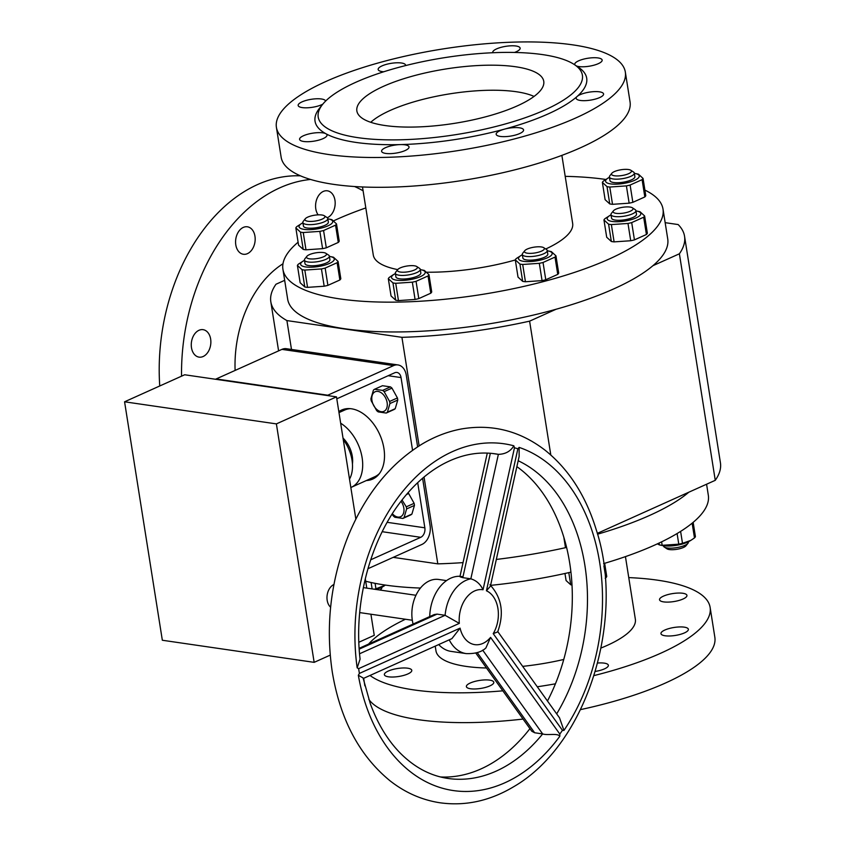 <?xml version="1.0" encoding="UTF-8"?>
<svg xmlns="http://www.w3.org/2000/svg" width="845" height="845" viewBox="0 0 845 845"><rect width="100%" height="100%" fill="white"/><g stroke="black" fill="none" stroke-linecap="round" stroke-linejoin="round"><path stroke-width="1.27" d="M534.051 96.436A90.214 26.248 -9 0 0 516.327 91.735A90.214 26.248 -9 0 0 370.754 122.293M372.117 588.902L371.103 582.511M374.272 589.218A20.819 6.052 -9 0 0 375.951 588.807L385.542 585.11M375.085 583.335L375.951 588.807M657.399 543.842L659.396 544.909L659.1 543.039M659.396 544.909A20.819 6.052 -9 0 0 662.163 545.31L678.778 544.169L677.098 533.544M661.614 541.846L662.163 545.31M678.778 544.169A20.819 6.052 -9 0 0 682.496 543.314L690.787 540.409L694.474 537.927L692.139 523.192M680.605 531.389L682.496 543.314M564.967 573.48L566.087 580.547L570.734 584.782L568.801 572.625M572.002 585.057L570.734 584.782A20.819 6.052 -9 0 0 572.002 585.004M295.834 227.875L298.57 245.166L303.218 249.402L300.471 232.121L295.834 227.875A20.819 6.052 171 0 1 296.785 226.629L302.056 223.238A17.037 4.954 -9 0 0 303.049 229.196A17.037 4.954 -9 0 0 326.751 226.354A17.037 4.954 -9 0 0 328.768 219.003A17.037 4.954 -9 0 0 327.818 218.834M303.218 249.402A20.819 6.052 -9 0 0 305.974 249.814L322.6 248.662L319.854 231.372L303.239 232.523L305.974 249.814M303.239 232.523A20.819 6.052 171 0 1 300.471 232.121M322.6 248.662A20.819 6.052 -9 0 0 326.307 247.817L338.285 242.43L335.549 225.14L323.572 230.527L326.307 247.817M323.572 230.527A20.819 6.052 171 0 1 319.854 231.372M338.285 242.43A20.819 6.052 -9 0 0 339.236 241.174L336.5 223.893A20.819 6.052 171 0 1 335.549 225.14M297.408 265.436L300.144 282.726L304.791 286.962L302.056 269.671L297.408 265.436A20.819 6.052 171 0 1 298.359 264.179L303.64 260.788A17.037 4.954 -9 0 0 304.622 266.756A17.037 4.954 -9 0 0 328.335 263.904A17.037 4.954 -9 0 0 330.342 256.563A17.037 4.954 -9 0 0 329.402 256.394M304.791 286.962A20.819 6.052 -9 0 0 307.559 287.363L324.174 286.223L321.438 268.932L304.823 270.073L307.559 287.363M304.823 270.073A20.819 6.052 171 0 1 302.056 269.671M324.174 286.223A20.819 6.052 -9 0 0 327.892 285.367L339.87 279.991L337.134 262.7L325.156 268.087L327.892 285.367M325.156 268.087A20.819 6.052 171 0 1 321.438 268.932M339.87 279.991A20.819 6.052 -9 0 0 340.82 278.734L338.084 261.443A20.819 6.052 171 0 1 337.134 262.7M611.03 214.852A17.037 4.954 -9 0 0 610.185 215.306A17.037 4.954 -9 0 0 611.167 221.263A17.037 4.954 -9 0 0 634.88 218.422A17.037 4.954 -9 0 0 636.898 211.081L640.003 211.725L644.629 215.961L647.365 233.252A20.819 6.052 -9 0 1 646.414 234.498L643.679 217.218L631.701 222.594L634.437 239.885L646.414 234.498M644.629 215.961A20.819 6.052 171 0 1 643.679 217.218M603.953 219.953L606.699 237.234L611.336 241.48L608.601 224.189L603.953 219.953A20.819 6.052 171 0 1 604.914 218.697L610.185 215.306M611.336 241.48A20.819 6.052 -9 0 0 614.104 241.881L630.719 240.74A20.819 6.052 -9 0 0 634.437 239.885M630.719 240.74L627.983 223.45L611.368 224.59L614.104 241.881M611.368 224.59A20.819 6.052 171 0 1 608.601 224.189M609.446 177.302A17.037 4.954 -9 0 0 608.601 177.746A17.037 4.954 -9 0 0 611.854 184.041A17.037 4.954 -9 0 0 634.458 180.376A17.037 4.954 -9 0 0 635.313 173.521L638.429 174.165L643.045 178.411L645.781 195.691A20.819 6.052 -9 0 1 644.83 196.948L642.094 179.658L630.116 185.044L632.852 202.335L644.83 196.948M643.045 178.411A20.819 6.052 171 0 1 642.094 179.658M602.379 182.393L605.115 199.684L609.763 203.92L607.016 186.639L602.379 182.393A20.819 6.052 171 0 1 603.33 181.147L608.601 177.746M609.763 203.92A20.819 6.052 -9 0 0 612.519 204.321L629.145 203.18A20.819 6.052 -9 0 0 632.852 202.335M629.145 203.18L626.398 185.889L609.784 187.041L612.519 204.321M609.784 187.041A20.819 6.052 171 0 1 607.016 186.639M522.358 254.736A17.037 4.954 -9 0 0 521.513 255.19A17.037 4.954 -9 0 0 524.766 261.475A17.037 4.954 -9 0 0 547.37 257.81A17.037 4.954 -9 0 0 548.225 250.954L551.341 251.609L555.957 255.845A20.819 6.052 171 0 1 555.007 257.091L557.742 274.382L545.775 279.769A20.819 6.052 -9 0 1 542.057 280.614L539.321 263.323L522.696 264.474L525.432 281.755A20.819 6.052 -9 0 1 522.675 281.353L519.939 264.073L515.292 259.827L518.027 277.118L522.675 281.353M522.696 264.474A20.819 6.052 171 0 1 519.939 264.073M515.292 259.827A20.819 6.052 171 0 1 516.242 258.581L521.513 255.19M555.957 255.845L558.703 273.125A20.819 6.052 -9 0 1 557.742 274.382M395.386 273.569A17.037 4.954 -9 0 0 394.541 274.023A17.037 4.954 -9 0 0 395.523 279.991A17.037 4.954 -9 0 0 419.236 277.139A17.037 4.954 -9 0 0 421.254 269.798L424.359 270.442L428.985 274.678A20.819 6.052 171 0 1 428.035 275.935L430.77 293.215L418.793 298.602A20.819 6.052 -9 0 1 415.075 299.457L412.339 282.167L395.724 283.307L398.46 300.598A20.819 6.052 -9 0 1 395.692 300.197L392.957 282.906L388.309 278.67L391.055 295.961L395.692 300.197M395.724 283.307A20.819 6.052 171 0 1 392.957 282.906M388.309 278.67A20.819 6.052 171 0 1 389.27 277.413L392.957 274.942M428.985 274.678L431.721 291.969A20.819 6.052 -9 0 1 430.77 293.215M715.261 480.319A209.444 60.924 -9 0 0 720.426 462.785L684.545 236.251A209.444 60.924 171 0 1 679.391 253.796L715.261 480.319L597.299 533.375M298.105 242.209A192.406 55.971 -9 0 0 282.927 269.312L287.649 299.109A192.406 55.971 -9 0 0 556.063 309.259A192.406 55.971 -9 0 0 652.931 265.689A192.406 55.971 -9 0 0 667.73 238.913L663.008 209.106A192.406 55.971 -9 0 0 644.904 190.104M284.67 280.329L275.988 284.237A209.444 60.924 171 0 0 270.822 301.781A209.444 60.924 171 0 0 286.909 320.582L401.924 337.324L419.12 445.885M550.803 454.98L529.604 321.153A209.444 60.924 171 0 1 401.924 337.324M529.604 321.153L556.063 309.259M652.931 265.689L679.391 253.796M665.152 222.668L678.155 224.559A209.444 60.924 171 0 1 684.545 236.251M566.53 547.211L565.485 547.687L563.837 537.314M424.053 477.034L437.805 563.858A209.444 60.924 -9 0 0 463.039 562.612M496.332 559.443A209.444 60.924 -9 0 0 565.485 547.687M437.805 563.858L393.2 557.362M291.483 349.439L286.909 320.582M367.924 568.727L421.877 544.465A15.136 10.584 98.3 0 0 430.063 525.453L422.595 478.259M417.62 446.847L406.276 375.233A15.136 10.584 98.3 0 0 398.006 364.945A15.136 10.584 98.3 0 0 393.559 365.621L327.786 395.207A15.136 10.584 98.3 0 0 327.163 395.513M235.111 370.437A100.935 70.536 -81.7 0 1 282.98 263.767M327.279 217.735A13.879 9.696 98.3 0 0 334.958 200.233A13.879 9.696 98.3 0 0 327.374 190.812A13.879 9.696 98.3 0 0 316.854 198.987A13.879 9.696 98.3 0 0 318.132 214.862M254.958 236.22A13.879 9.696 98.3 0 0 247.374 226.798A13.879 9.696 98.3 0 0 235.776 239.135A13.879 9.696 98.3 0 0 243.371 254.26A13.879 9.696 98.3 0 0 254.958 236.22M210.648 339.088A13.879 9.696 98.3 0 0 203.064 329.666A13.879 9.696 98.3 0 0 191.466 342.003A13.879 9.696 98.3 0 0 199.071 357.129A13.879 9.696 98.3 0 0 210.648 339.088M363.107 190.822A176.637 123.444 98.3 0 0 354.604 186.534M310.548 179.457A176.637 123.444 98.3 0 0 181.548 376.173M300.482 175.844A176.637 123.444 98.3 0 0 159.747 385.975M605.717 179.457A192.406 55.971 -9 0 0 565.21 176.351M365.822 207.933A192.406 55.971 -9 0 0 333.859 220.714M282.927 269.312A192.406 55.971 -9 0 0 481.724 294.493A192.406 55.971 -9 0 0 663.008 209.106M542.057 280.614L525.432 281.755M415.075 299.457L398.46 300.598M561.883 155.385L572.656 223.418A100.935 29.364 171 0 1 545.733 249M515.313 259.975A100.935 29.364 171 0 1 427.074 272.217M397.741 269.608A100.935 29.364 171 0 1 373.279 255L362.494 186.956M625.332 72.078L630.053 101.886A176.637 51.387 171 0 1 527.122 166.581A176.637 51.387 171 0 1 333.648 184.368A176.637 51.387 171 0 1 281.132 157.149L276.41 127.341A176.637 51.387 171 0 1 442.833 48.957A176.637 51.387 171 0 1 625.332 72.078A176.637 51.387 171 0 1 522.4 136.774A176.637 51.387 171 0 1 328.927 154.561A176.637 51.387 171 0 1 276.41 127.341M574.294 64.526L578.371 67.209A137.524 40.011 171 0 1 577.135 96.467A13.879 4.035 -9 0 0 576.174 98.305A13.879 4.035 -9 0 0 580.293 100.449A13.879 4.035 -9 0 0 595.493 99.045A13.879 4.035 -9 0 0 603.583 93.964A13.879 4.035 -9 0 0 592.165 91.778A13.879 4.035 -9 0 0 577.135 96.467A137.524 40.011 171 0 1 504.465 129.148A13.879 4.035 -9 0 0 496.173 134.292A13.879 4.035 -9 0 0 500.293 136.425A13.879 4.035 -9 0 0 515.492 135.031A13.879 4.035 -9 0 0 523.583 129.95A13.879 4.035 -9 0 0 504.465 129.148A137.524 40.011 171 0 1 400.403 144.59A13.879 4.035 -9 0 0 381.602 151.287A13.879 4.035 -9 0 0 385.732 153.42A13.879 4.035 -9 0 0 400.931 152.026A13.879 4.035 -9 0 0 409.022 146.945A13.879 4.035 -9 0 0 400.403 144.59A137.524 40.011 171 0 1 355.925 142.414A137.524 40.011 171 0 1 325.906 133.742A13.879 4.035 -9 0 0 310.221 133.637A13.879 4.035 -9 0 0 299.584 139.351A13.879 4.035 -9 0 0 303.714 141.485A13.879 4.035 -9 0 0 318.914 140.09A13.879 4.035 -9 0 0 327.004 135.01A13.879 4.035 -9 0 0 325.906 133.742A137.524 40.011 171 0 1 319.568 108.192L322.621 104.379A133.742 38.902 171 0 1 444.216 57.713A133.742 38.902 171 0 1 574.294 64.526A133.742 38.902 171 0 1 522.379 118.701A133.742 38.902 171 0 1 357.974 137.661A133.742 38.902 171 0 1 322.621 104.379M325.578 101.115A13.879 4.035 -9 0 0 311.235 99.309A13.879 4.035 -9 0 0 298.158 105.467A13.879 4.035 -9 0 0 302.288 107.6A13.879 4.035 -9 0 0 322.769 104.188M405.568 65.583A13.879 4.035 -9 0 0 405.579 65.139A13.879 4.035 -9 0 0 391.235 63.322A13.879 4.035 -9 0 0 378.159 69.48A13.879 4.035 -9 0 0 382.289 71.624A13.879 4.035 -9 0 0 383.714 71.772M514.499 52.453A13.879 4.035 -9 0 0 520.14 48.144A13.879 4.035 -9 0 0 505.806 46.327A13.879 4.035 -9 0 0 492.73 52.485A13.879 4.035 -9 0 0 492.793 52.728M576.554 66.005A13.879 4.035 -9 0 0 578.867 66.565A13.879 4.035 -9 0 0 594.067 65.16A13.879 4.035 -9 0 0 602.158 60.079A13.879 4.035 -9 0 0 587.824 58.263A13.879 4.035 -9 0 0 574.748 64.421M515.63 66.755A94.619 27.526 171 0 1 543.853 82.81A94.619 27.526 171 0 1 454.61 123.328A94.619 27.526 171 0 1 357.224 112.374A94.619 27.526 171 0 1 409.719 76.927A94.619 27.526 171 0 1 515.63 66.755M421.254 269.798A17.037 4.954 -9 0 0 420.303 269.629M395.333 273.284L395.904 276.864A12.612 3.665 -9 0 0 408.938 278.512A12.612 3.665 -9 0 0 420.831 272.914L420.261 269.333A12.612 3.665 171 0 1 408.378 274.931A12.612 3.665 171 0 1 395.333 273.284A12.612 3.665 171 0 1 395.756 272.09L397.784 269.544A10.098 2.936 -9 0 0 407.882 271.826A10.098 2.936 -9 0 0 416.775 266.534A10.098 2.936 -9 0 0 414.388 265.795A10.098 2.936 -9 0 0 397.784 269.544M428.035 275.935L416.057 281.322L418.793 298.602M416.057 281.322A20.819 6.052 171 0 1 412.339 282.167M416.775 266.534L419.5 268.33A12.612 3.665 171 0 1 420.261 269.333M420.44 588.057A192.406 55.971 171 0 1 385.457 585.089A192.406 55.971 171 0 1 365.684 581.233M706.578 484.227L708.321 495.254A192.406 55.971 171 0 1 603.615 563.604M570.924 572.139A192.406 55.971 171 0 1 490.596 585.363M688.812 492.223A192.406 55.971 171 0 1 597.531 534.198M486.488 667.994A100.935 29.364 171 0 1 465.975 666.378A100.935 29.364 171 0 1 435.967 650.83L435.228 646.129M625.437 556.623L635.355 619.248A100.935 29.364 171 0 1 601.027 648.02M563.752 659.47A100.935 29.364 171 0 1 522.664 666.367M407.66 668.194A13.879 4.035 -9 0 0 392.46 669.589A13.879 4.035 -9 0 0 384.369 674.669A13.879 4.035 -9 0 0 398.713 676.486A13.879 4.035 -9 0 0 411.79 670.328A13.879 4.035 -9 0 0 407.66 668.194M682.823 593.264A13.879 4.035 -9 0 0 667.624 594.669A13.879 4.035 -9 0 0 659.533 599.749A13.879 4.035 -9 0 0 673.866 601.566A13.879 4.035 -9 0 0 686.943 595.408A13.879 4.035 -9 0 0 682.823 593.264M684.249 627.148A13.879 4.035 -9 0 0 669.05 628.553A13.879 4.035 -9 0 0 660.959 633.634A13.879 4.035 -9 0 0 675.292 635.451A13.879 4.035 -9 0 0 688.369 629.293A13.879 4.035 -9 0 0 684.249 627.148M595.303 671.426A13.879 4.035 -9 0 0 608.368 665.269A13.879 4.035 -9 0 0 604.249 663.135A13.879 4.035 -9 0 0 597.626 663.029M489.678 680.13A13.879 4.035 -9 0 0 474.478 681.524A13.879 4.035 -9 0 0 466.387 686.615A13.879 4.035 -9 0 0 480.731 688.432A13.879 4.035 -9 0 0 493.807 682.274A13.879 4.035 -9 0 0 489.678 680.13M594.046 675.577A176.637 51.387 -9 0 0 710.127 607.407A176.637 51.387 -9 0 0 657.611 580.188A176.637 51.387 -9 0 0 628.754 577.6M405.431 619.248A176.637 51.387 -9 0 0 368.578 644.08M370.004 675.461A176.637 51.387 -9 0 0 502.838 690.83M537.283 686.774A176.637 51.387 -9 0 0 555.429 683.816M368.8 699.354A176.637 51.387 -9 0 0 523.055 719.063M580.568 709.61A176.637 51.387 -9 0 0 714.838 637.214L710.127 607.407M548.225 250.954A17.037 4.954 -9 0 0 547.285 250.785M522.316 254.44L522.875 258.021A12.612 3.665 -9 0 0 535.92 259.668A12.612 3.665 -9 0 0 547.803 254.07L547.233 250.5A12.612 3.665 171 0 1 535.35 256.098A12.612 3.665 171 0 1 522.316 254.44A12.612 3.665 171 0 1 522.728 253.246L524.756 250.712A10.098 2.936 -9 0 0 534.853 252.982A10.098 2.936 -9 0 0 543.757 247.701A10.098 2.936 -9 0 0 541.37 246.951A10.098 2.936 -9 0 0 524.756 250.712M555.007 257.091L543.029 262.478L545.775 279.769M543.029 262.478A20.819 6.052 171 0 1 539.321 263.323M543.757 247.701L546.472 249.486A12.612 3.665 171 0 1 547.233 250.5M636.898 211.081A17.037 4.954 -9 0 0 635.947 210.901M610.977 214.567L611.548 218.137A12.612 3.665 -9 0 0 624.582 219.795A12.612 3.665 -9 0 0 636.475 214.197L635.905 210.616A12.612 3.665 171 0 1 624.022 216.214A12.612 3.665 171 0 1 610.977 214.567A12.612 3.665 171 0 1 611.4 213.373L613.428 210.827A10.098 2.936 -9 0 0 623.525 213.109A10.098 2.936 -9 0 0 632.419 207.817A10.098 2.936 -9 0 0 630.032 207.067A10.098 2.936 -9 0 0 613.428 210.827M631.701 222.594A20.819 6.052 171 0 1 627.983 223.45M632.419 207.817L635.144 209.613A12.612 3.665 171 0 1 635.905 210.616M635.313 173.521A17.037 4.954 -9 0 0 634.373 173.352M609.403 177.006L609.963 180.587A12.612 3.665 -9 0 0 622.997 182.235A12.612 3.665 -9 0 0 634.891 176.637L634.32 173.056A12.612 3.665 171 0 1 622.438 178.665A12.612 3.665 171 0 1 609.403 177.006A12.612 3.665 171 0 1 609.815 175.813L611.843 173.278A10.098 2.936 -9 0 0 621.941 175.549A10.098 2.936 -9 0 0 630.845 170.267A10.098 2.936 -9 0 0 628.448 169.518A10.098 2.936 -9 0 0 611.843 173.278M630.116 185.044A20.819 6.052 171 0 1 626.398 185.889M630.845 170.267L633.56 172.053A12.612 3.665 171 0 1 634.32 173.056M302.901 222.784A17.037 4.954 -9 0 0 302.056 223.238M302.859 222.488L303.418 226.069A12.612 3.665 -9 0 0 316.452 227.717A12.612 3.665 -9 0 0 328.346 222.119L327.775 218.549A12.612 3.665 171 0 1 315.893 224.147A12.612 3.665 171 0 1 302.859 222.488A12.612 3.665 171 0 1 303.27 221.295L305.298 218.76A10.098 2.936 -9 0 0 315.396 221.031A10.098 2.936 -9 0 0 324.3 215.75A10.098 2.936 -9 0 0 321.903 215A10.098 2.936 -9 0 0 305.298 218.76M324.3 215.75L327.015 217.535A12.612 3.665 171 0 1 327.775 218.549M304.485 260.334A17.037 4.954 -9 0 0 303.64 260.788M304.432 260.049L305.003 263.629A12.612 3.665 -9 0 0 318.037 265.277A12.612 3.665 -9 0 0 329.92 259.679L329.36 256.098A12.612 3.665 171 0 1 317.466 261.696A12.612 3.665 171 0 1 304.432 260.049A12.612 3.665 171 0 1 304.855 258.855L306.883 256.31A10.098 2.936 -9 0 0 316.981 258.591A10.098 2.936 -9 0 0 325.874 253.31A10.098 2.936 -9 0 0 323.487 252.56A10.098 2.936 -9 0 0 306.883 256.31M325.874 253.31L328.589 255.095A12.612 3.665 171 0 1 329.36 256.098M328.768 219.003L331.874 219.658L336.5 223.893M330.342 256.563L333.458 257.207L338.084 261.443M604.661 563.298L606.752 576.554A20.819 6.052 -9 0 1 605.802 577.811L603.921 565.939M690.787 540.409L689.203 541.328A17.037 4.954 171 0 1 663.61 545.754A17.037 4.954 171 0 1 662.491 545.553L659.375 544.909M693.153 522.347L695.424 536.681A20.819 6.052 -9 0 1 694.474 537.927M687.988 543.261L685.95 545.807A10.098 2.936 171 0 1 669.346 549.556A10.098 2.936 171 0 1 666.958 548.806L664.244 547.021A12.612 3.665 -9 0 0 667.233 547.961A12.612 3.665 -9 0 0 687.988 543.261A12.612 3.665 -9 0 0 688.4 542.067L688.358 541.772M663.431 545.722L663.473 546.018A12.612 3.665 -9 0 0 664.244 547.021M384.243 585.902L382.648 586.81A17.037 4.954 171 0 1 375.951 589.461M379.859 590.032A12.612 3.665 -9 0 0 381.444 588.743A12.612 3.665 -9 0 0 381.855 587.55L381.813 587.264M605.189 578.276L605.802 577.811M411.916 514.066L414.451 505.416L406.614 508.933L404.079 517.594L411.916 514.066A13.245 8.661 -114.2 0 1 410.733 514.911L402.885 518.439L394.9 517.277A13.245 8.661 65.8 0 1 393.379 516.031L392.027 514.214M404.079 517.594A13.245 8.661 65.8 0 1 402.885 518.439M414.451 505.416A13.245 8.661 -114.2 0 0 414.124 503.324L408.663 493.501A13.245 8.661 -114.2 0 0 407.903 492.836M402.019 499.965L406.276 506.842L414.124 503.324M406.276 506.842A13.245 8.661 65.8 0 1 406.614 508.933M371.23 400.836A13.245 8.661 65.8 0 1 370.902 398.745L373.437 390.094A13.245 8.661 65.8 0 1 374.62 389.239L382.616 390.401L390.453 386.883A13.245 8.661 -114.2 0 1 391.974 388.119L384.137 391.647L389.587 401.459L397.425 397.942A13.245 8.661 -114.2 0 1 397.763 400.034L389.925 403.551L387.39 412.212L395.228 408.684A13.245 8.661 -114.2 0 1 394.034 409.529L386.197 413.057L378.211 411.895A13.245 8.661 65.8 0 1 376.69 410.649L371.23 400.836M390.453 386.883L382.468 385.711L374.62 389.239M382.616 390.401A13.245 8.661 65.8 0 1 384.137 391.647M389.587 401.459A13.245 8.661 65.8 0 1 389.925 403.551M387.39 412.212A13.245 8.661 65.8 0 1 386.197 413.057M342.933 409.519A37.845 24.737 -114.2 0 0 338.982 412.603L344.739 410.026A36.588 23.903 -114.2 0 1 350.221 408.663M368.98 479.358A37.845 24.737 -114.2 0 0 373.934 478.439M338.824 411.642A37.845 24.737 65.8 0 1 341.602 410.047A37.845 24.737 65.8 0 1 383.926 448.473A37.845 24.737 65.8 0 1 372.656 479.094A37.845 24.737 65.8 0 1 366.36 480.53M370.68 559.823L420.747 537.314L382.225 531.706M336.796 398.819L394.689 372.782A7.573 5.292 -81.7 0 1 396.907 372.444A7.573 5.292 -81.7 0 1 401.048 377.578L388.172 375.708M387.19 522.326L424.845 527.808L417.694 482.664M412.561 450.279L401.048 377.578M424.845 527.808A7.573 5.292 -81.7 0 1 420.747 537.314M393.559 365.621L281.924 349.376L216.162 378.951L327.786 395.207M215.538 379.257A15.136 10.584 -81.7 0 1 216.162 378.951M281.924 349.376A15.136 10.584 -81.7 0 1 286.37 348.7L398.006 364.945M391.974 388.119L397.425 397.942M397.763 400.034L395.228 408.684M377.937 391.404A10.721 7.003 -114.2 0 0 371.779 398.248A10.721 7.003 -114.2 0 0 377.757 410.237A10.721 7.003 -114.2 0 0 387.295 404.829A10.721 7.003 -114.2 0 0 377.937 391.404M392.344 513.718A10.721 7.003 -114.2 0 0 400.921 516.559A10.721 7.003 -114.2 0 0 401.026 501.265M408.663 493.501L406.487 494.483M343.017 438.069A22.709 14.84 65.8 0 1 352.302 456.311A22.709 14.84 65.8 0 1 352.439 463.937M350.844 487.512A36.588 23.903 -114.2 0 0 351.235 487.343A36.588 23.903 -114.2 0 0 362.125 457.736A36.588 23.903 -114.2 0 0 340.662 423.208M351.235 487.343L374.747 476.76A36.588 23.903 -114.2 0 0 379.416 473.559M370.913 614.22L374.25 635.324L358.85 642.253M330.215 655.128L314.15 662.353L162.335 640.246L124.574 401.797L184.675 374.768L336.49 396.865L276.389 423.894L124.574 401.797M366.783 588.12L365.293 578.719M355.84 519.094L336.49 396.865M333.933 584.486A12.612 8.82 98.3 0 0 327.163 595.102A12.612 8.82 98.3 0 0 330.627 607.217M314.15 662.353L276.389 423.894M413.089 624.054A31.54 22.044 -81.7 0 1 412.349 620.473A31.54 22.044 -81.7 0 1 438.671 579.459L446.53 580.61M489.931 584.761C501.803 597.552 504.38 613.269 497.673 631.902L493.216 633.634A27.758 19.403 98.3 0 0 486.435 590.782L490.396 586.229L519.136 456.437L519.115 447.396A175.232 122.462 -81.7 0 1 563.942 730.429L562.453 730.333L493.216 633.634M563.942 730.429L559.517 717.827M486.435 590.782L517.869 448.801L519.115 447.396M359.558 653.776L445.104 615.297A37.845 26.448 -81.7 0 1 470.834 578.825C476.284 580.462 480.361 584.106 483.034 589.747A27.758 19.403 98.3 0 0 459.31 623.378L445.104 615.297L437.066 614.125L359.199 649.15M360.086 659.1L357.171 667.856A175.232 122.462 -81.7 0 1 513.834 445.801L514.468 447.776L483.034 589.747M513.834 445.801C510.538 451.314 505.394 454.166 498.402 454.346L492.191 453.448M459.31 623.378L358.639 668.648L357.171 667.856M363.192 678.535L451.906 638.63L460.071 628.141A27.758 19.403 98.3 0 0 490.575 637.384L485.928 647.904C481.745 652.013 475.154 653.903 466.176 653.597A37.845 26.448 -81.7 0 1 449.223 639.834M358.343 675.271L363.075 677.954L370.258 703.558C377.652 723.774 387.675 740.315 400.35 753.191C414.62 767.45 430.485 775.868 447.977 778.446A164.014 114.624 98.3 0 0 542.659 733.925L542.68 733.935C547.74 735.646 557.341 732.858 559.834 736.248A175.232 122.462 -81.7 0 1 358.343 675.271L359.4 673.423L460.071 628.141M490.575 637.384L559.823 734.073L559.834 736.248M360.107 659.258C353.601 605.094 369.202 543.599 399.421 503.398C412.275 486.139 426.609 473.147 442.431 464.433C460.155 454.842 477.752 451.304 495.233 453.828A164.014 114.624 98.3 0 1 498.37 454.346L470.834 578.825L462.796 577.653C458.972 576.639 459.004 576.301 462.891 576.639M542.659 733.925L534.642 732.763L531.769 731.221L475.777 653.037M359.146 648.326L434.256 614.547L437.066 614.125M460.007 576.29A37.845 26.448 98.3 0 0 429.725 616.575M516.876 466.651A164.014 114.624 -81.7 0 1 547.476 701.012M438.724 644.555A37.845 26.448 98.3 0 0 450.998 651.379L466.176 653.597M529.921 728.654A164.014 114.624 -81.7 0 1 440.583 776.977M343.25 439.537A31.54 20.607 65.8 0 1 349.513 479.136M355.629 517.731L356.474 517.858M542.68 733.935L482.685 650.143M358.639 668.648A173.478 121.236 98.3 0 0 359.009 671.046A173.478 121.236 98.3 0 0 359.4 673.423M559.823 734.073A173.478 121.236 98.3 0 0 562.453 730.333M517.869 448.801A173.478 121.236 98.3 0 0 514.468 447.776M490.343 453.279L462.796 577.653M556.675 713.867A164.014 114.624 98.3 0 0 518.186 460.747M477.245 652.604L534.642 732.763M278.596 350.865L270.822 301.781M394.541 274.023L392.946 274.931M364.86 685.823L363.677 678.313M380.356 590.095L381.444 588.743M359.695 612.593L412.318 620.251M363.329 587.624L415.951 595.281M559.548 717.88L497.789 631.616M332.265 671.891C325.346 625.173 330.754 579.628 348.499 535.244C365.568 494.304 389.978 463.979 421.75 444.259C434.446 436.654 447.628 431.563 461.307 428.985C491.948 423.725 519.907 430.823 545.205 450.311C568.78 469.271 585.754 495.656 596.147 529.466C625.416 617.515 588.543 743.706 513.401 786.885C489.656 801.018 465.13 806.299 439.801 802.75C421.676 799.93 405.061 792.589 389.967 780.748C359.315 755.567 340.091 719.275 332.265 671.891M459.933 576.628L487.29 453.1"/></g></svg>
